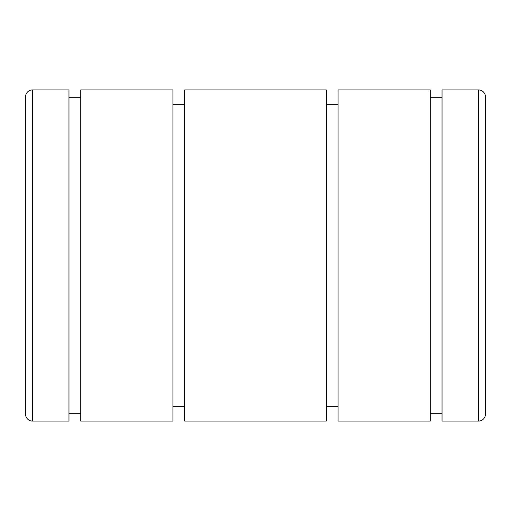 <?xml version="1.0" encoding="UTF-8"?>
<svg xmlns="http://www.w3.org/2000/svg" width="511" height="511" viewBox="0 0 511 511"><rect width="100%" height="100%" fill="white"/><g stroke="black" fill="none" stroke-linecap="round" stroke-linejoin="round"><path stroke-width="0.77" d="M32.449 421.064A6.899 6.899 0 0 1 25.55 414.166L25.55 96.835A6.899 6.899 0 0 1 32.449 89.936L68.966 89.936L68.966 421.064L32.449 421.064L32.449 89.936M172.961 255.5L172.961 89.936L80.738 89.936L80.738 421.064L172.961 421.064L172.961 255.5M326.261 255.5L326.261 89.936L184.739 89.936L184.739 421.064L326.261 421.064L326.261 255.5M430.262 255.5L430.262 89.936L338.039 89.936L338.039 421.064L430.262 421.064L430.262 255.5M485.45 255.5L485.45 414.166A6.899 6.899 0 0 1 478.552 421.064L442.034 421.064L442.034 89.936L478.552 89.936A6.899 6.899 0 0 1 485.45 96.835L485.45 372.775L485.45 96.835M478.552 421.064L478.552 89.936M68.966 97.294L80.738 97.294M172.961 104.653L184.739 104.653M326.261 104.653L338.039 104.653M430.262 97.294L442.034 97.294M430.262 413.706L442.034 413.706M326.261 406.347L338.039 406.347M172.961 406.347L184.739 406.347M68.966 413.706L80.738 413.706"/></g></svg>
